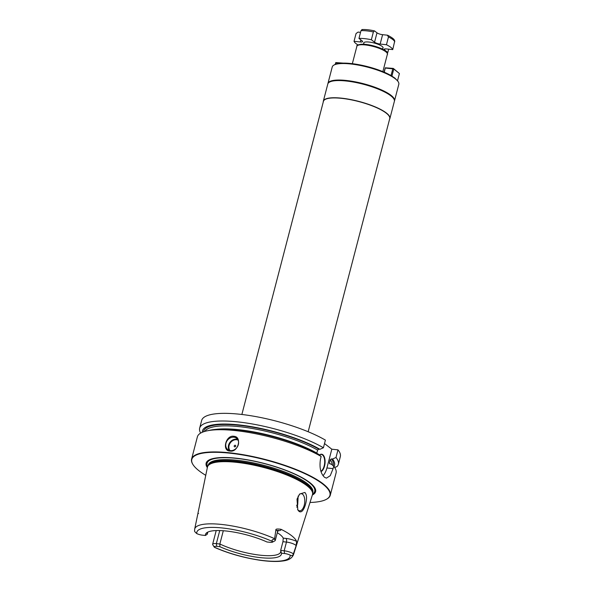 <?xml version="1.0" encoding="UTF-8"?>
<svg xmlns="http://www.w3.org/2000/svg" width="591" height="591" viewBox="0 0 591 591"><rect width="100%" height="100%" fill="white"/><g stroke="black" fill="none" stroke-linecap="round" stroke-linejoin="round"><path stroke-width="0.89" d="M397.529 80.708A33.68 8.547 14.6 0 1 397.713 80.989L398.223 81.787A34.396 8.725 14.6 0 1 398.807 84.306L394.515 100.802A34.396 8.725 14.6 0 1 394.426 101.068M391.043 75.589L394.825 78.042L397.507 80.804L399.398 73.528L393.355 68.652L392.801 68.837L391.013 75.537A33.68 8.547 -165.4 0 0 359.971 64.899A33.68 8.547 -165.4 0 0 334.816 64.604L333.981 65.054A34.396 8.725 -165.4 0 0 332.238 66.968L327.939 83.464A34.396 8.725 -165.4 0 0 327.887 83.737M360.547 32.342L358.087 32.084L356.063 33.524L354.031 41.304A20.064 5.09 -165.4 0 0 358.028 44.953M354.031 41.304L360.325 41.968A4.3 1.093 14.6 0 0 362.601 41.592A4.3 1.093 14.6 0 0 362.157 40.905L358.959 38.43A20.064 5.09 -165.4 0 1 371.355 39.737L374.546 42.212A4.3 1.093 14.6 0 0 380.153 44.066L386.448 44.731A20.064 5.09 -165.4 0 1 392.742 49.6L386.448 48.935A4.3 1.093 14.6 0 0 384.172 49.312A4.3 1.093 14.6 0 0 384.615 50.006L387.814 52.473A20.064 5.09 14.6 0 1 387.039 52.503M388.671 49.171L387.814 52.473M361.862 29.55C365.29 29.351 369.464 29.794 374.391 30.872L373.379 31.958L371.355 39.737M362.224 29.668L360.99 30.651L358.959 38.43M392.742 49.6L394.744 40.934C394.197 40.469 395.519 39.361 387.77 35.305L387.29 35.172L388.472 36.952L386.448 44.731M387.29 35.172L382.599 34.677A4.3 1.093 14.6 0 1 376.992 32.823L374.546 42.212M374.613 30.976L376.992 32.823M335.4 64.323L335.799 62.809L340.172 63.274M398.223 81.787A34.396 8.725 14.6 0 0 395.268 78.78A34.396 8.725 -165.4 0 0 363.221 66.096A34.396 8.725 -165.4 0 0 333.981 65.054M335.112 64.456L335.799 62.809M327.939 83.464A34.396 8.725 -165.4 0 1 354.534 81.698A34.396 8.725 -165.4 0 1 390.969 95.277A34.396 8.725 14.6 0 1 394.515 100.802M393.783 98.823A34.396 8.725 14.6 0 0 390.828 95.816A34.396 8.725 -165.4 0 0 358.781 83.132A34.396 8.725 -165.4 0 0 329.542 82.09L329.881 81.913A34.108 8.658 14.6 0 1 358.87 82.947A34.108 8.658 14.6 0 1 390.651 95.52A34.108 8.658 14.6 0 1 393.576 98.505L393.783 98.823A34.396 8.725 14.6 0 1 394.374 101.342L389.897 118.51A34.396 8.725 14.6 0 1 389.558 119.249M329.542 82.09A34.396 8.725 -165.4 0 0 327.806 84.003L323.329 101.172A34.396 8.725 -165.4 0 0 323.27 101.977M323.329 101.172A34.396 8.725 -165.4 0 1 349.924 99.406A34.396 8.725 -165.4 0 1 386.359 112.984A34.396 8.725 14.6 0 1 389.897 118.51M308.162 431.748L389.728 118.614A34.248 8.695 14.6 0 0 386.196 113.11A34.248 8.695 -165.4 0 0 349.916 99.584A34.248 8.695 -165.4 0 0 323.432 101.342L241.867 414.476M333.996 466.55A68.253 17.316 -165.4 0 0 332.511 459.03L335.998 457.5L337.993 449.854L331.81 449.197L324.511 443.553M200.674 433.077A71.659 18.181 14.6 0 1 199.655 428.157L201.642 420.504A71.659 18.181 14.6 0 1 250.281 415.643A71.659 18.181 14.6 0 1 325.405 440.11L323.417 447.764L319.923 449.286L318.822 449.167L317.603 450.076L316.82 453.09A65.926 16.725 -165.4 0 0 216.343 429.317M337.993 449.854A71.659 18.181 14.6 0 1 340.327 456.629L338.34 464.282A71.659 18.181 14.6 0 1 336.936 466.646L334.624 467.415M323.018 475.652A14.332 7.077 96 0 0 326.919 467.983L331.81 449.197M319.435 455.011A8.887 4.388 -84 0 1 324.141 456.525A8.887 4.388 -84 0 1 324.54 466.063A8.887 4.388 -84 0 1 321.031 471.625M326.919 467.983L333.102 468.633L330.243 475.689L326.446 478.134L324.562 477.314C320.544 473.509 319.192 467.37 320.514 458.897L321.149 456.474L318.615 454.316A68.253 17.316 14.6 0 0 210.352 430.152L207.035 430.846A71.659 18.181 14.6 0 1 321.149 456.474M332.511 459.03L331.403 458.912L330.192 459.813L329.401 462.834L330.096 463.942L329.542 463.64M333.102 468.633L333.73 466.218L331.196 464.053L330.096 463.942M199.655 428.157A71.659 18.181 14.6 0 1 248.286 423.296A71.659 18.181 14.6 0 1 323.417 447.764M335.998 457.5A71.659 18.181 14.6 0 1 338.34 464.282M309.994 502.476A71.371 18.114 -165.4 0 0 326.321 499.358L326.653 499.181A71.659 18.181 -165.4 0 0 330.288 495.199A71.659 18.181 -165.4 0 0 322.908 483.682A71.659 18.181 14.6 0 0 247.008 455.388A71.659 18.181 14.6 0 0 191.602 459.074L197.379 436.867A71.659 18.181 14.6 0 1 207.035 430.846M333.73 466.218A71.659 18.181 14.6 0 1 336.065 472.992L330.288 495.199M319.923 449.286A68.253 17.316 -165.4 0 0 245.952 425.793A68.253 17.316 -165.4 0 0 202.329 432.257M205.757 475.327A71.371 18.114 -165.4 0 1 199.152 470.879A71.371 18.114 14.6 0 1 193.028 464.644L192.829 464.319A71.659 18.181 14.6 0 1 191.602 459.074M233.777 436.284C242.428 436.594 238.217 452.765 229.936 451.036C221.647 451.014 225.865 434.843 233.777 436.284M230.424 450.615A7.166 5.962 127.7 0 1 227.786 449.574A7.166 5.962 127.7 0 1 226.56 441.691A7.166 5.962 127.7 0 1 233.918 437.2A7.166 5.962 -52.3 0 1 236.555 438.241A7.166 5.962 -52.3 0 1 237.781 446.116A7.166 5.962 -52.3 0 1 230.424 450.615M237.678 439.453A7.166 5.962 -52.3 0 0 236.496 439.194A7.166 5.962 127.7 0 0 229.626 442.829A7.166 5.962 127.7 0 0 229.242 450.357M229.988 450.549A6.737 5.6 127.7 0 1 230.002 443.353A6.737 5.6 127.7 0 1 236.585 439.741A6.737 5.6 -52.3 0 1 238.055 440.125M234.73 446.855A0.857 0.717 127.7 0 1 235.152 445.245A0.857 0.717 -52.3 0 1 234.73 446.855M193.028 464.644A71.371 18.114 14.6 0 1 238.143 454.25A71.371 18.114 14.6 0 1 322.59 483.926A71.371 18.114 -165.4 0 1 326.321 499.358M207.338 467.636A56.559 14.354 14.6 0 1 242.332 458.978A56.559 14.354 14.6 0 1 309.78 482.574A56.559 14.354 -165.4 0 1 312.366 494.992M197.978 513.091L207.419 467.252A54.291 13.778 14.6 0 1 207.833 466.166A54.291 13.778 14.6 0 1 251.264 464.629A54.291 13.778 14.6 0 1 306.943 485.721A54.291 13.778 -165.4 0 1 312.646 493.47A54.291 13.778 -165.4 0 1 312.484 494.615L293.431 554.816A51.025 12.95 -165.4 0 0 293.557 553.368L296.135 545.656L296.63 541.408A51.602 13.098 14.6 0 0 291.555 535.645A51.602 13.098 14.6 0 0 280.991 529.3C277.26 528.76 275.554 528.982 275.879 529.972L274.527 539.28C272.111 539.443 271.476 540.211 272.614 541.585A48.159 12.219 -165.4 0 0 222.29 527.977A48.159 12.219 -165.4 0 0 196.773 533.57A4.846 1.226 14.6 0 0 202.277 535.15L205.424 535.483L207.256 534.242L207.81 532.099M304.867 492.466C306.973 494.748 307.084 499.092 305.185 505.497C303.294 510.875 301.247 512.84 299.031 511.392L297.827 509.93L297.007 499.166L299.681 494.002L304.867 492.466M198.583 513.542L197.955 513.306L194.683 529.1A51.025 12.95 14.6 0 1 223.59 524.668A51.025 12.95 14.6 0 1 274.564 538.667M297.576 509.442A8.599 4.248 96 0 0 299.571 510.816A8.599 4.248 96 0 0 304.247 505.187A8.599 4.248 96 0 0 301.38 493.714A8.599 4.248 96 0 0 299.209 494.571M296.808 507.218L297.731 504.5L298.16 495.997M277.297 532.676A37.979 9.641 -165.4 0 1 279.772 534.397A37.979 9.641 14.6 0 1 283.274 538.135L285.889 538.416A9.862 2.504 14.6 0 1 296.63 541.408M281.449 553.198L284.596 553.531L284.175 550.79L280.666 550.42A37.979 9.641 14.6 0 1 280.71 551.905A37.979 9.641 14.6 0 1 258.156 554.942A37.979 9.641 14.6 0 1 219.852 543.993L219.911 546.697A39.22 9.951 14.6 0 0 260.653 557.668A39.22 9.951 14.6 0 0 281.449 553.198L280.666 550.42L282.941 541.696L283.274 538.135M219.741 530.563L216.336 543.624L219.852 543.993L223.302 530.748M207.256 534.242A37.979 9.641 14.6 0 1 207.205 532.757A37.979 9.641 14.6 0 1 207.36 532.336M194.594 530.829C194.336 531.213 195.067 532.129 196.773 533.57M293.557 553.368L293.328 553.826C293.018 555.606 291.939 556.035 290.1 555.112A4.846 1.226 14.6 0 0 284.596 553.531M219.911 546.697L216.757 546.365A4.846 1.226 -165.4 0 0 214.252 547.103L214.555 547.384C228.621 553.531 243.832 557.83 260.18 560.283C267.819 561.354 274.379 561.701 279.861 561.317C284.729 560.793 290.853 560.423 293.431 554.816M216.757 546.365L216.336 543.624A6.996 1.773 -165.4 0 0 212.642 544.237A6.996 1.773 -165.4 0 0 212.76 544.747L214.282 547.14M205.424 535.483A39.22 9.951 14.6 0 1 206.303 533.112A39.22 9.951 14.6 0 1 266.962 541.984L270.109 542.324A4.846 1.226 -165.4 0 0 272.429 542.161A4.846 1.226 -165.4 0 0 272.614 541.585M282.941 541.696L286.45 542.073L284.175 550.79A6.996 1.773 14.6 0 1 293.328 553.826M272.429 542.161L274.926 540.817A6.996 1.773 -165.4 0 0 275.28 540.425A6.996 1.773 -165.4 0 0 274.527 539.28M319.472 455.048A8.599 4.248 96 0 1 321.297 454.464A8.599 4.248 96 0 1 324.171 465.937A8.599 4.248 -84 0 1 320.906 471.249M393.739 69.14L391.84 76.424M384.283 72.228L385.302 67.802L384.047 72.124M392.801 68.837L385.369 68.046M399.398 73.528L393.296 68.408L385.302 67.802M343.231 63.119L335.732 62.565M385.76 51.72A15.765 4.004 -165.4 0 0 369.065 45.5A15.765 4.004 -165.4 0 0 356.875 46.305C356.314 44.82 359.468 44.199 366.346 44.436L378.181 47.295L385.546 50.966C387.4 53.087 388.014 54.187 387.386 54.254A15.765 4.004 14.6 0 0 385.76 51.72M385.229 50.841A14.908 3.782 -165.4 0 0 370.587 45.182A14.908 3.782 -165.4 0 0 358.249 45.182M364.366 44.244A10.032 2.549 -165.4 0 1 369.36 42.087A10.032 2.549 -165.4 0 1 382.059 46.371A10.032 2.549 14.6 0 1 381.852 48.802M373.379 31.958A20.064 5.09 -165.4 0 0 360.99 30.651M394.766 41.821A20.064 5.09 -165.4 0 0 388.472 36.952M384.896 48.927L384.615 50.006M382.599 34.677L380.153 44.066M360.865 39.9L360.325 41.968M203.57 431.785A66.997 16.999 14.6 0 1 247.585 426.384A66.997 16.999 14.6 0 1 318.822 449.167M331.403 458.912A66.997 16.999 14.6 0 1 333.095 465.671M317.603 450.076A65.926 16.725 -165.4 0 0 250.783 428.231A65.926 16.725 -165.4 0 0 204.9 431.364M332.179 464.888A65.926 16.725 -165.4 0 0 330.192 459.813M330.184 463.95A65.926 16.725 -165.4 0 0 329.401 462.834M207.611 466.624A55.635 14.118 14.6 0 1 244.268 459.399A55.635 14.118 14.6 0 1 309.012 482.367A55.635 14.118 -165.4 0 1 312.624 493.98M312.639 492.901L312.816 492.222A54.003 13.704 -165.4 0 0 307.254 483.541A54.003 13.704 14.6 0 0 250.052 462.221A54.003 13.704 14.6 0 0 208.298 464.999L208.121 465.678M208.158 465.612A54.003 13.704 14.6 0 1 250.495 463.322A54.003 13.704 14.6 0 1 307.002 484.517A54.003 13.704 -165.4 0 1 312.639 492.828M312.646 493.47L312.639 492.584A54.054 13.719 -165.4 0 0 306.958 484.864A54.054 13.719 14.6 0 0 251.515 463.869A54.054 13.719 14.6 0 0 208.283 465.405L207.833 466.166M297.613 504.936A45.145 11.458 14.6 0 1 296.49 505.305M214.252 547.103A48.159 12.219 -165.4 0 0 264.583 560.711A48.159 12.219 -165.4 0 0 290.1 555.112M285.889 538.416A2.866 1.418 96 0 1 286.45 542.073A6.996 1.773 14.6 0 1 296.135 545.656M278.102 530.725A9.862 2.504 -165.4 0 0 280.991 529.3M276.773 530.541L278.538 530.415L277.548 531.708A6.996 1.773 -165.4 0 0 275.879 529.972M352.347 63.68L356.875 46.305M382.857 71.629L387.386 54.254M194.594 530.954L194.683 529.1M216.203 530.57L212.642 544.237M277.548 531.708L275.28 540.425"/></g></svg>
